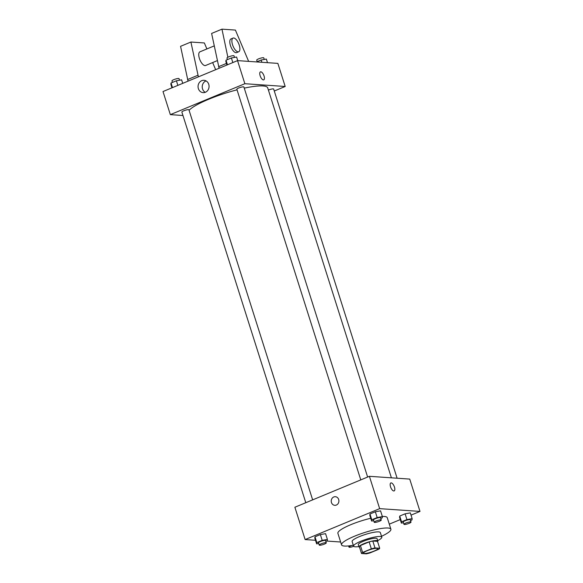 <?xml version="1.0" encoding="UTF-8"?>
<svg xmlns="http://www.w3.org/2000/svg" width="583" height="583" viewBox="0 0 583 583"><rect width="100%" height="100%" fill="white"/><g stroke="black" fill="none" stroke-linecap="round" stroke-linejoin="round"><path stroke-width="0.87" d="M364.411 553.471A7.397 1.363 -17.6 0 1 363.573 553.136A7.397 1.363 -17.6 0 1 370.205 549.594A7.397 1.363 -17.6 0 1 377.667 548.661A7.397 1.363 -17.6 0 1 372.552 551.678A7.397 1.363 -17.6 0 1 364.411 553.471M369.906 552.954L378.622 549.339A9.547 1.764 -17.6 0 0 379.708 548.268L374.993 547.94A9.547 1.764 -17.6 0 0 371.335 548.836L362.619 552.451A9.547 1.764 -17.6 0 0 361.533 553.529L366.248 553.85A9.547 1.764 -17.6 0 0 369.906 552.954M371.335 548.836L369.141 541.913L360.425 545.528L362.619 552.451M360.425 545.528A9.547 1.764 -17.6 0 0 359.339 546.599L361.533 553.529M369.141 541.913A9.547 1.764 -17.6 0 1 372.792 541.017L374.993 547.94M379.708 548.268L377.507 541.337L372.792 541.017M377.595 541.6A9.86 1.822 162.4 0 0 377.82 540.988A9.86 1.822 162.4 0 0 363.938 543.662A9.86 1.822 162.4 0 0 359.026 546.949A9.86 1.822 162.4 0 0 359.565 547.32M359.026 546.949L358.29 544.639A9.86 1.822 -17.6 0 1 363.209 541.352A9.86 1.822 -17.6 0 1 377.092 538.677L377.82 540.988M377.704 540.616A14.794 2.733 162.4 0 0 381.792 537.183A14.794 2.733 162.4 0 0 360.964 541.199A14.794 2.733 162.4 0 0 353.589 546.133A14.794 2.733 162.4 0 0 358.909 546.577M381.792 537.183L380.327 532.57A14.794 2.733 162.4 0 0 359.5 536.579A14.794 2.733 162.4 0 0 352.125 541.512L353.589 546.133M381.508 536.302A25.885 4.781 162.4 0 0 390.901 529.211A25.885 4.781 162.4 0 0 354.464 536.229A25.885 4.781 162.4 0 0 341.551 544.865A25.885 4.781 162.4 0 0 353.313 545.251M341.551 544.865L337.892 533.321A25.885 4.781 -17.6 0 1 350.798 524.685A25.885 4.781 -17.6 0 1 370.744 518.272M382.339 516.451A25.885 4.781 -17.6 0 1 387.236 517.668L390.901 529.211M380.779 518.491L382.215 517.893L382.382 516.604L380.553 510.832L375.343 511.772L369.965 514.009L369.797 515.299L371.626 521.071L373.718 520.692M410.534 520.539L411.97 519.941L412.145 518.651L410.308 512.88L405.098 513.82L399.719 516.05L399.552 517.34L401.381 523.111L403.472 522.732M411.03 515.139L419.993 511.415L379.657 508.646L305.135 539.567L315.505 540.281M326.451 541.031L340.647 542.008M389.291 524.153L400.273 519.599M325.795 541.308L327.231 540.711L327.406 539.421L325.569 533.649L320.358 534.589L314.98 536.819L314.813 538.109L316.649 543.881L318.733 543.502M419.993 511.415L409.732 479.088L369.403 476.311L294.874 507.239L305.135 539.567M369.403 476.311L379.657 508.646M334.773 505.315A4.314 3.841 93.9 0 1 331.45 502.517A4.314 3.841 93.9 0 1 335.363 496.709A4.314 3.841 93.9 0 1 338.898 501.278A4.314 3.841 93.9 0 1 334.773 505.315A4.314 3.841 93.9 0 1 331.45 502.517A4.314 3.841 93.9 0 1 335.363 496.709M393.78 490.981A4.314 1.8 -112.5 0 1 390.676 487.213A4.314 1.8 -112.5 0 1 390.843 482.95A4.314 1.8 -112.5 0 1 394.159 486.251A4.314 1.8 -112.5 0 1 394.152 490.922A4.314 1.8 -112.5 0 1 393.78 490.981M390.843 482.95A4.314 1.8 -112.5 0 1 394.159 486.251A4.314 1.8 -112.5 0 1 394.152 490.922M189.074 110.304A41.91 7.732 -17.6 0 1 237.041 89.84M244.262 88.135A41.91 7.732 -17.6 0 1 267.714 87.887L391.404 477.827M360.775 479.896L236.851 89.243A3.695 0.685 -17.6 0 1 240.167 87.479A3.695 0.685 -17.6 0 1 243.898 87.013L367.633 477.047M305.791 502.706L181.867 112.06A3.695 0.685 -17.6 0 1 185.19 110.289A3.695 0.685 -17.6 0 1 188.921 109.823L312.648 499.864M268.406 90.073A3.695 0.685 -17.6 0 1 273.66 89.053L397.11 478.22M274.28 91.006L285.189 86.481L244.86 83.712L170.338 114.632L182.96 115.5M198.373 88.623A6.18 5.502 93.9 0 1 203.992 80.301A6.18 5.502 93.9 0 1 209.057 86.845A6.18 5.502 93.9 0 1 203.146 92.639A6.18 5.502 93.9 0 1 198.373 88.623M285.189 86.481L277.865 63.387L237.536 60.617L244.86 83.712M237.536 60.617L163.007 91.538L170.338 114.632M206.047 80.906A6.18 5.502 -86.1 0 0 202.541 88.907A6.18 5.502 -86.1 0 0 205.26 92.318M263.749 79.842A4.314 1.8 67.5 0 0 264.055 75.994A4.314 1.8 -112.5 0 1 263.749 79.842A4.314 1.8 -112.5 0 1 260.433 76.548A4.314 1.8 -112.5 0 1 260.441 71.869A4.314 1.8 -112.5 0 1 264.055 75.994A4.314 1.8 67.5 0 0 260.441 71.877M219.099 68.262L211.614 33.442L221.963 29.15L227.866 57.272M214.231 45.897L199.925 51.829A7.397 3.083 67.5 0 0 199.641 59.138A7.397 3.083 67.5 0 0 204.961 65.588A7.397 3.083 67.5 0 0 205.595 65.493L217.321 60.625M206.885 48.943L204.356 42.96L190.911 42.034L198.395 76.854M215.659 69.69L212.649 62.57M190.911 42.034L180.562 46.327L188.047 81.146M233.047 38.084L230.977 38.944A7.397 3.083 67.5 0 0 230.453 45.547A7.397 3.083 67.5 0 0 236.647 52.608L238.717 51.749A7.397 3.083 -112.5 0 1 232.522 44.687A7.397 3.083 -112.5 0 1 233.047 38.084A7.397 3.083 -112.5 0 1 238.731 43.74A7.397 3.083 -112.5 0 1 238.717 51.749M248.642 61.375L235.408 30.076L221.963 29.15M226.452 63.423L218.596 66.681M197.892 75.273L187.544 79.565M353.699 546.315A3.695 0.685 -17.6 0 1 349.406 547.291A3.695 0.685 -17.6 0 1 348.991 547.124A3.695 0.685 -17.6 0 1 351.877 545.491M412.145 518.651L406.934 519.591L401.556 521.821L401.381 523.111M403.968 524.306L403.239 521.996A3.695 0.685 -17.6 0 1 406.555 520.233A3.695 0.685 -17.6 0 1 410.286 519.766L411.022 522.069A3.695 0.685 -17.6 0 1 408.464 523.585A3.695 0.685 -17.6 0 1 404.391 524.481A3.695 0.685 -17.6 0 1 403.968 524.306A3.695 0.685 -17.6 0 1 407.291 522.543A3.695 0.685 -17.6 0 1 411.022 522.069M410.308 512.88L405.098 513.82L406.934 519.591M405.098 513.82L399.719 516.05L401.556 521.821M399.719 516.05L399.552 517.34M327.406 539.421L322.195 540.361L316.817 542.591L316.649 543.881M319.229 545.076L318.5 542.766A3.695 0.685 -17.6 0 1 321.816 541.002A3.695 0.685 -17.6 0 1 325.547 540.536L326.283 542.846A3.695 0.685 -17.6 0 1 323.725 544.354A3.695 0.685 -17.6 0 1 319.652 545.251A3.695 0.685 -17.6 0 1 319.229 545.076A3.695 0.685 -17.6 0 1 322.552 543.312A3.695 0.685 -17.6 0 1 326.283 542.846M325.569 533.649L320.358 534.589L322.195 540.361M320.358 534.589L314.98 536.819L316.817 542.591M314.98 536.819L314.813 538.109M382.382 516.604L377.172 517.551L371.794 519.781L371.626 521.071M374.213 522.266L373.484 519.956A3.695 0.685 -17.6 0 1 376.8 518.185A3.695 0.685 -17.6 0 1 380.531 517.719L381.26 520.029A3.695 0.685 -17.6 0 1 378.702 521.537A3.695 0.685 -17.6 0 1 374.636 522.434A3.695 0.685 -17.6 0 1 374.213 522.266A3.695 0.685 -17.6 0 1 377.529 520.495A3.695 0.685 -17.6 0 1 381.26 520.029M380.553 510.832L375.343 511.772L377.172 517.551M375.343 511.772L369.965 514.009L371.794 519.781M369.965 514.009L369.797 515.299M267.495 62.672L266.351 59.072L261.148 60.013L256.549 61.922M261.148 60.013L261.862 62.286M257.205 61.645L256.717 60.115A3.695 0.685 -17.6 0 1 260.04 58.344A3.695 0.685 -17.6 0 1 263.771 57.877L264.267 59.451M182.727 83.354L181.619 79.842L176.409 80.782L171.03 83.019L170.855 84.302L171.97 87.822M176.409 80.782L177.859 85.373M171.03 83.019L172.481 87.603M172.466 82.422L171.978 80.884A3.695 0.685 -17.6 0 1 175.301 79.113A3.695 0.685 -17.6 0 1 179.032 78.647L179.528 80.221M237.74 60.632L236.596 57.025L231.385 57.972L226.007 60.202L225.84 61.492L226.955 65.005M231.385 57.972L232.843 62.563M226.007 60.202L227.465 64.793M227.45 59.604L226.962 58.067A3.695 0.685 -17.6 0 1 230.278 56.296A3.695 0.685 -17.6 0 1 234.009 55.83L234.512 57.404M348.612 545.928L348.991 547.124"/></g></svg>
